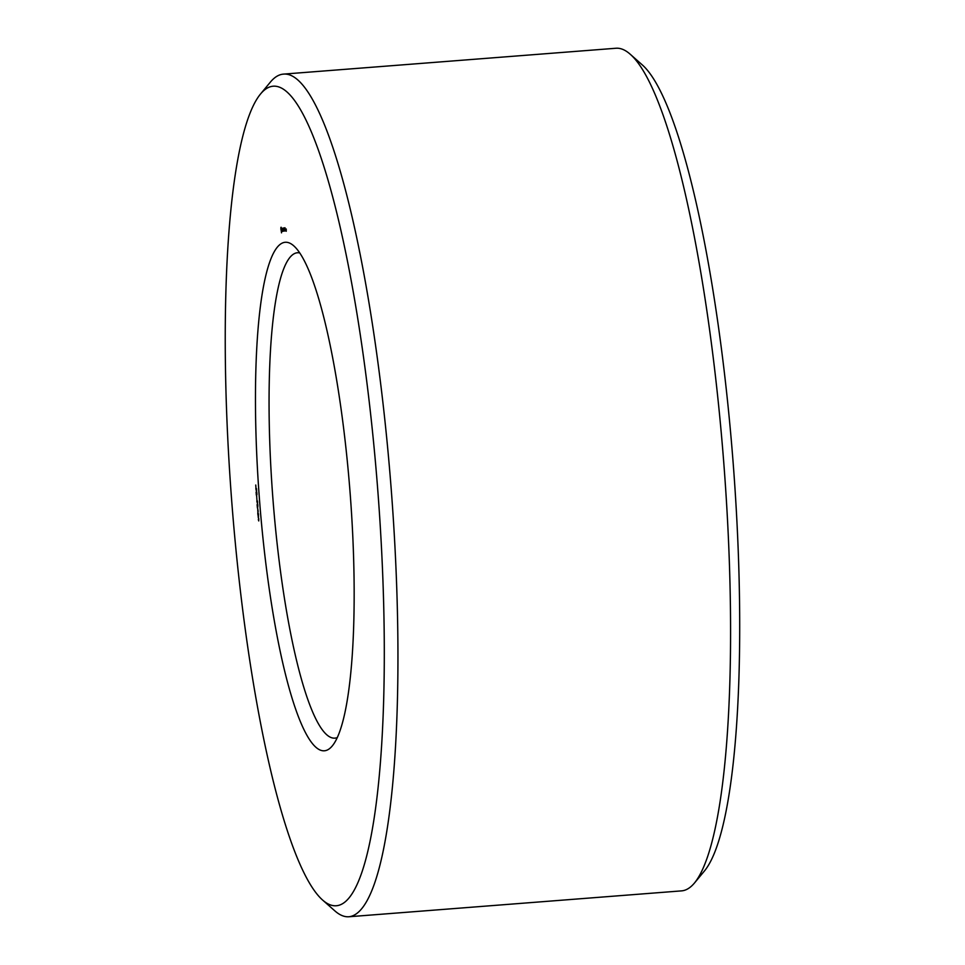 <?xml version="1.0" encoding="UTF-8"?>
<svg xmlns="http://www.w3.org/2000/svg" width="965" height="965" viewBox="0 0 965 965"><rect width="100%" height="100%" fill="white"/><g stroke="black" fill="none" stroke-linecap="round" stroke-linejoin="round"><path stroke-width="1.45" d="M322.925 900.333L334.807 910.839A422.586 75.306 -94.4 0 0 348.944 916.75L681.543 890.876A422.586 75.306 -94.4 0 0 694.595 882.854L704.715 870.635A410.994 73.243 -94.4 0 0 733.159 462.995A410.994 73.243 -94.4 0 0 642.014 64.667L630.133 54.161A422.586 75.306 -94.4 0 0 615.996 48.25L283.396 74.124A422.586 75.306 -94.4 0 0 270.345 82.146L260.224 94.365A410.994 73.243 -94.4 0 0 232.263 508.097A410.994 73.243 -94.4 0 0 322.925 900.333A410.994 73.243 -94.4 0 0 377.81 490.642A410.994 73.243 -94.4 0 0 260.224 94.365M694.595 882.854A422.586 75.306 -94.4 0 0 723.847 463.719A422.586 75.306 -94.4 0 0 630.133 54.161M299.645 252.927A243.409 43.377 -94.4 0 0 297.292 252.758A243.409 43.377 -94.4 0 0 273.204 502.415A243.409 43.377 -94.4 0 0 335.048 738.116A243.409 43.377 -94.4 0 0 337.352 737.574M348.944 916.75A422.586 75.306 -94.4 0 0 391.247 489.593A422.586 75.306 -94.4 0 0 283.396 74.124M259.79 503.633A255.001 45.439 -94.4 0 0 332.455 745.716A255.001 45.439 -94.4 0 0 350.102 492.801A255.001 45.439 -94.4 0 0 293.553 245.653A255.001 45.439 -94.4 0 0 259.79 503.633M286.062 229.019L286.231 231.274L286.243 229.007M285.785 229.067L285.917 230.828L285.785 229.067M285.821 230.671L285.483 229.115L285.58 230.707M285.013 227.764L284.965 230.985L285.013 227.764M284.506 227.849L284.759 231.021L284.506 227.849M284.349 227.873L284.289 231.093L284.349 227.873M283.782 229.935L283.843 227.957L283.855 229.935M282.914 228.102L283.167 231.274L283.24 228.078M282.431 228.536L282.841 231.323L282.431 228.536M281.937 228.705L282.299 231.419L282.057 228.705M280.887 227.33L281.515 232.842L281.249 227.294M255.749 485.033L255.954 488.013L255.749 485.033M255.834 488.724L256.485 488.616L256.521 491.438L255.834 488.724L256.497 488.676M256.099 492.15L256.762 492.041L256.967 494.514L256.34 495.105L256.099 492.15L256.762 492.09M256.606 495.684L256.714 496.963L256.69 495.684M256.75 497.457L256.955 500.437L256.75 497.457M256.823 501.149L257.486 501.04L257.522 503.863L256.823 501.149L257.498 501.1M257.112 504.635L257.764 504.526L257.378 507.723L257.112 504.635L257.776 504.574M257.607 508.109L257.703 509.387L257.691 508.109M258.041 509.906L258.053 512.282L257.86 509.773M257.957 515.214L257.764 512.717L258.511 513.923L258.415 515.153L257.872 513.211L257.957 515.214M258.487 515.732L258.403 518.096L258.306 515.6M258.741 518.579L258.753 520.955L258.56 518.446M280.731 229.031L281.515 228.536M256.147 489.183L256.642 490.594M257.148 501.607L257.643 503.018M257.426 505.093L257.776 506.999L257.812 505.033M285.664 229.441L285.749 230.502L285.724 229.429M281.394 231.395L281.092 230.563M256.557 490.606L256.533 489.134M257.559 503.03L257.534 501.559M257.679 511.052L258.174 511.607L257.872 510.268L257.679 511.052M258.15 516.926L258.234 516.142L258.15 516.926M258.379 519.737L258.704 520.461L258.789 519.098L258.306 519.749"/></g></svg>

